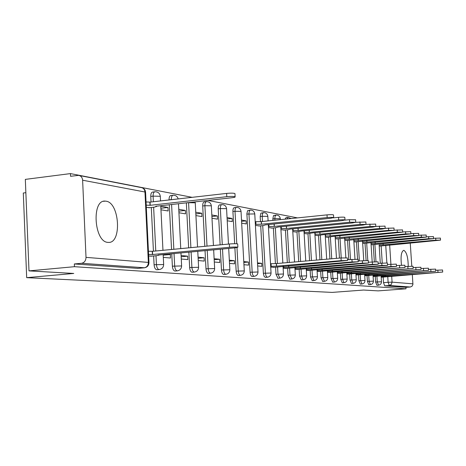 <?xml version="1.0" encoding="UTF-8"?>
<svg xmlns="http://www.w3.org/2000/svg" width="466" height="466" viewBox="0 0 466 466"><rect width="100%" height="100%" fill="white"/><g stroke="black" fill="none" stroke-linecap="round" stroke-linejoin="round"><path stroke-width="0.7" d="M408.222 266.307C408.123 257.541 406.678 252.222 403.894 250.347L403.742 250.329C401.255 251.529 400.504 256.475 401.494 265.166M106.015 201.19L105.258 201.114C91.377 199.419 94.068 242.058 107.891 242.372L108.357 242.402C122.034 243.636 119.663 202.529 106.015 201.19M375.258 276.367L375.619 282.041L376.947 285.279M367.051 275.61L367.418 281.4L368.792 284.703M358.517 274.829L358.884 280.736L360.311 284.109M349.634 274.014L350.007 280.043L351.486 283.485M340.378 273.163L340.757 279.32L342.294 282.833M330.732 272.272L331.11 278.563L332.718 282.157M320.666 271.346L321.051 277.783L322.722 281.452M310.152 270.379L310.537 276.961L312.278 280.713M299.155 269.371L299.551 276.099L301.368 279.944M287.65 268.311L288.052 275.202L289.951 279.134M275.598 267.199L276 274.264L277.992 278.289M260.71 225.829L263.401 273.728L264.164 276.472L265.451 277.404M250.149 210.119L247.609 210.661L246.881 213.649L250.096 272.243C250.341 274.754 250.999 276.169 252.065 276.489L252.281 276.472M234.887 247.865L236.145 271.154C236.402 273.728 237.083 275.179 238.208 275.511L238.446 275.493M220.36 249.228L221.466 270.006C221.723 272.651 222.439 274.142 223.622 274.486L223.878 274.462M205.04 250.661L205.984 268.795C206.252 271.509 207.009 273.047 208.25 273.402L208.529 273.379M188.864 252.176L189.645 267.519C189.918 270.309 190.716 271.888 192.027 272.26L192.336 272.231M171.756 253.778L172.373 266.173C172.653 269.045 173.492 270.67 174.878 271.049L175.216 271.02M153.658 255.956L154.083 264.746C154.374 267.7 155.254 269.371 156.722 269.767L157.094 269.738M297.518 217.89L207.976 200.421M192.132 197.334L70.442 173.597L70.558 176.294L78.649 175.373C81.002 175.822 82.325 177.435 82.622 180.214L86.012 257.366L148.357 262.416L144.967 192.004L82.622 180.214M25.857 192.697L23.3 193.011L26.678 277.666L73.762 273.449L28.991 270.88L74.461 266.692L406.014 288.809L378.142 290.877L363.608 290.044L332.101 292.403L26.678 277.666M28.991 270.88L25.327 179.387L70.442 173.597M412.34 274.608L412.923 284.505L412.031 286.235L410.307 287.009L405.915 287.336L384.7 285.844L383.512 282.658L383.157 277.089M382.254 263.04L381.159 245.966M410.255 243.083L411.781 266.144M405.915 287.336L406.014 288.809M144.588 267.781L81.567 263.284L74.339 263.96L74.461 266.692M81.567 263.284C84.393 262.69 85.872 260.715 86.012 257.366M148.66 256.044L152.097 256.102M146.312 207.358L149.749 207.673M163.31 257.378L170.492 258.03L170.317 254.488L163.199 255.152M160.962 209.787L168.15 210.976L167.976 207.463L160.887 208.25M181.274 259.009L187.845 259.609L187.67 256.166L181.157 256.766M178.938 212.764L185.52 213.859L185.346 210.44L178.857 211.145M198.242 260.552L204.265 261.1L204.091 257.75L198.126 258.292M195.924 215.583L201.947 216.579L201.778 213.253L195.837 213.894M214.296 262.009L219.812 262.509L219.643 259.253L214.179 259.743M211.995 218.245L217.511 219.16L217.342 215.921L211.902 216.498M229.511 263.395L234.567 263.855L234.392 260.675L229.389 261.123M227.222 220.768L232.284 221.606L232.109 218.449L227.128 218.973M243.945 264.705L248.576 265.125L248.407 262.032L243.823 262.434M241.673 223.167L246.31 223.936L246.141 220.855L241.574 221.327M257.663 265.952L261.904 266.336L261.735 263.313L257.535 263.68M255.409 225.445L259.644 225.934M270.711 267.14L274.579 267.286M268.48 227.612L272.354 228.049M283.142 268.27L286.677 268.393M280.928 229.674L284.476 230.064M294.99 269.348L298.228 269.447M292.799 231.643L296.044 231.986M306.308 270.373L309.261 270.455M304.135 233.518L307.094 233.821M317.119 271.358L319.816 271.416M314.969 235.318L317.672 235.58M327.464 272.295L329.916 272.342M325.332 237.037L327.796 237.258M337.367 273.198L339.598 273.222M335.258 238.679L337.5 238.872M346.855 274.06L348.883 274.072M344.776 240.258L346.803 240.421M355.966 274.888L357.801 274.888M353.904 241.772L355.739 241.906M364.709 275.68L366.363 275.668M362.665 243.223L364.325 243.334M373.109 276.449L374.594 276.42M371.087 244.621L372.579 244.702M374.332 261.752L373.243 244.644M366.095 260.436L365.012 243.269M357.538 259.143L356.455 241.837M348.743 259.614L347.554 240.351M339.458 258.106L338.275 238.802M329.922 258.933L328.606 237.182M319.973 259.795L318.517 235.499M309.575 260.698L307.979 233.734M298.706 261.636L296.97 231.893M287.324 262.626L285.442 229.965M275.394 263.517L273.373 227.944M272.942 220.401L272.855 218.863L274.829 218.659L275.103 216.073L276.082 215.047C278.493 215.088 279.897 216.3 280.299 218.688L274.829 218.659L274.917 220.197M260.465 221.484L260.191 216.533L262.201 216.323L262.498 213.678L263.523 212.63C265.999 212.671 267.437 213.917 267.839 216.364L262.201 216.323L262.492 221.466M234.666 243.712L232.918 211.517L235.015 211.29C234.981 208.896 235.47 207.609 236.489 207.428C239.087 207.469 240.602 208.78 241.027 211.354L235.015 211.29L236.78 243.765M220.127 244.866L218.21 208.809L220.354 208.576C220.319 206.123 220.837 204.807 221.909 204.626C224.583 204.667 226.132 206.007 226.569 208.657L220.354 208.576L222.276 244.662M204.813 246.322L202.71 205.96L204.894 205.722C204.871 203.199 205.419 201.854 206.549 201.667C209.292 201.708 210.888 203.089 211.337 205.809L204.894 205.722L207.009 246.112M188.643 247.865L186.353 202.949L188.579 202.594M171.54 249.491L169.315 204.755M169.076 199.955L171.348 199.512C171.331 196.862 171.948 195.44 173.206 195.254C175.781 195.231 177.435 196.454 178.181 198.918M153.425 251.215L151.304 207.498M151.036 202.011L150.763 196.402L153.093 196.134C153.081 193.407 153.745 191.951 155.079 191.765C158.073 191.806 159.815 193.314 160.298 196.279L153.093 196.134L153.366 201.743M381.182 277.183L382.516 277.142M246.141 220.855L241.505 220.063M232.109 218.449L227.053 217.581M217.342 215.921L211.82 214.972M201.778 213.253L195.749 212.222M185.346 210.44L178.763 209.31M167.976 207.463L160.787 206.228M379.19 245.961L380.524 246.025M287.906 217.372L286.124 217.552L285.035 219.166M275.913 215.065L273.49 215.589L272.855 218.863M263.342 212.653L260.867 213.183L260.191 216.533M236.274 207.452L234.398 207.655C233.379 207.836 232.884 209.123 232.918 211.517M221.676 204.65L219.777 204.859C218.705 205.04 218.181 206.356 218.21 208.809M206.287 201.696L204.37 201.912C203.24 202.093 202.687 203.444 202.71 205.96M172.892 195.289L170.935 195.516C169.671 195.703 169.047 197.118 169.065 199.768M154.724 191.806L152.755 192.039C151.415 192.225 150.751 193.681 150.763 196.402M74.339 263.96L137.878 268.375M170.317 254.488L167.288 254.197M187.67 256.166L181.099 255.531M204.091 257.75L198.067 257.168M219.643 259.253L214.127 258.717M234.392 260.675L229.342 260.191M248.407 262.032L243.776 261.583M261.735 263.313L257.494 262.906M150.728 256.23L156.524 255.688L158.982 255.17L158.219 255.048L234.608 247.895L237.87 247.219C236.612 246.922 233.827 246.945 229.522 247.289L152.598 254.518L148.584 254.483M148.427 251.267L152.446 251.308L229.348 243.986C233.652 243.642 236.431 243.625 237.689 243.934L237.695 244.056M152.598 254.518L152.446 251.308M146.05 201.941L150.058 202.122L150.209 205.308L146.202 205.139M148.829 207.778L154.159 207.178L156.593 206.473L155.83 206.263L231.893 197.747C234.252 197.462 235.33 197.153 235.132 196.827C233.868 196.349 231.089 196.303 226.802 196.687L150.209 205.308M150.058 202.122L226.627 193.407C230.915 193.023 233.687 193.075 234.951 193.559L234.963 193.745M273.431 267.385L347.485 260.506L341.17 260.622L276.606 266.156L271.212 266.307L271.066 263.709L276.454 263.564L341.013 257.972L347.327 257.919M270.519 263.762L271.066 263.709M270.664 266.354L271.212 266.307M276.606 266.156L276.454 263.564M285.553 268.486L358.226 261.81L352.098 261.927L288.815 267.303L283.573 267.449L283.503 266.22M347.438 259.725L358.069 259.282M283.095 267.49L283.573 267.449M288.815 267.303L288.722 265.777M297.122 269.54L368.455 263.051L362.507 263.168L300.459 268.393L295.357 268.544L295.293 267.373M358.173 261.001L368.303 260.576M294.949 268.579L295.357 268.544M300.459 268.393L300.372 266.948M308.177 270.542L378.223 264.234L372.439 264.356L311.573 269.435L306.616 269.587L306.552 268.474M368.402 262.218L378.066 261.816M306.261 269.616L306.616 269.587M311.573 269.435L311.492 268.061M318.75 271.503L387.543 265.364L381.922 265.492L322.204 270.437L317.375 270.583L317.311 269.523M378.165 263.377L387.392 262.999M317.072 270.606L317.375 270.583M322.204 270.437L322.128 269.121M328.874 272.424L396.461 266.447L390.986 266.569L332.375 271.387L327.668 271.532L327.604 270.525M387.491 264.49L396.31 264.129M332.375 271.387L332.299 270.14M338.572 273.309L404.995 267.484L342.12 272.301L337.524 272.447L337.466 271.486M396.403 265.556L404.843 265.212M342.12 272.301L342.044 271.107M347.881 274.154L413.167 268.474L351.457 273.181L346.972 273.321L346.92 272.4M404.937 266.575L413.022 266.249M351.457 273.181L351.387 272.039M356.81 274.963L421.008 269.424L360.416 274.02L356.041 274.159L355.983 273.28M413.109 267.56L420.862 267.245M360.416 274.02L360.346 272.93M255.205 221.711L261.362 221.583L261.508 224.222L255.351 224.356M258.857 226.016L263.459 225.55L265.358 224.88L330.627 218.292L333.673 217.599C332.829 217.29 330.662 217.284 327.173 217.575L261.508 224.222M261.362 221.583L327.01 214.873C330.493 214.581 332.66 214.587 333.51 214.908L333.516 214.995M274.206 223.983L274.346 226.406L268.416 226.528M271.585 228.124L276.093 227.676L278.01 227.029L341.968 220.657L344.986 219.981C344.176 219.69 342.079 219.684 338.683 219.969L274.346 226.406M333.307 217.861L338.52 217.337C341.916 217.051 344.019 217.057 344.823 217.354L344.828 217.436M286.439 226.191L286.573 228.486L280.864 228.602M283.718 230.134L288.145 229.703L290.068 229.08L352.768 222.899L355.756 222.253L349.634 222.253L286.573 228.486M344.887 220.138L349.477 219.678L355.599 219.76M298.112 228.288L298.24 230.466L292.735 230.583M295.304 232.056L301.578 231.031L363.061 225.043L366.02 224.42L360.078 224.426L298.24 230.466M355.762 222.323L365.862 221.979M309.255 230.286L309.377 232.359L304.071 232.47M306.372 233.891L312.57 232.901L372.887 227.088L375.812 226.482L370.033 226.493L309.377 232.359M365.857 221.915L366.02 224.42L375.66 224.094M319.915 232.196L320.031 234.171L314.905 234.276M316.962 235.645L323.084 234.689L382.271 229.045L385.166 228.457L379.551 228.474L320.031 234.171M375.806 226.424L385.015 226.115M330.109 234.019L330.225 235.901L325.274 236.006M327.097 237.328L333.143 236.396L394.114 230.344L388.644 230.367L330.225 235.901M385.161 228.34L393.962 228.049M339.877 235.761L339.988 237.561L335.2 237.66M336.813 238.936L402.676 232.15L397.347 232.179L339.988 237.561M394.102 230.175L402.531 229.901M349.244 237.433L349.349 239.151L344.712 239.25M346.133 240.479L410.878 233.88L405.688 233.915L349.349 239.151M402.665 231.934L410.732 231.678M358.226 239.035L358.331 240.677L353.84 240.776M355.08 241.965L418.748 235.54L413.68 235.58L358.331 240.677M410.866 233.623L418.602 233.379M365.391 275.744L428.528 270.338L369.02 274.829L364.744 274.969L364.692 274.125M420.944 268.498L428.388 268.2M369.02 274.829L368.955 273.781M366.858 240.573L366.958 242.145L362.606 242.238M363.678 243.392L426.297 237.13L421.351 237.177L366.958 242.145M418.73 235.248L426.157 235.015M373.639 276.495L435.751 271.218L377.291 275.604L373.115 275.744L373.062 274.934M428.464 269.4L435.611 269.115M377.291 275.604L377.227 274.602M375.153 242.046L375.247 243.555L371.029 243.642M371.944 244.761L433.549 238.662L428.72 238.709L375.247 243.555M426.274 236.804L433.409 236.582M381.578 277.218L442.7 272.057L385.242 276.35L381.159 276.484L381.106 275.715L381.479 281.79L377.279 281.913L376.918 276.233M435.693 270.274L442.554 269.977L442.7 272.057M385.242 276.35L385.178 275.389M383.128 243.462L383.221 244.912L379.126 245M379.895 246.077L440.521 240.13L435.803 240.182L383.221 244.912M433.526 238.301L440.382 238.091M376.866 285.291L378.526 285.163L377.279 281.913L375.619 282.041M368.711 284.714L370.394 284.586L369.101 281.266L368.74 275.476M367.418 281.4L373.406 281.144L373.01 274.94M360.224 284.114L361.936 283.986L360.602 280.602L360.23 274.69M358.884 280.736L365.006 280.474L364.61 274.13M351.393 283.491L353.135 283.357L351.748 279.903L351.376 273.868M350.007 280.043L356.269 279.804M342.195 282.845L343.972 282.705L342.533 279.175L342.155 273.018M340.757 279.32L347.17 279.076M332.608 282.169L334.413 282.029L332.922 278.423L332.538 272.127M331.11 278.563L337.681 278.324M322.606 281.464L324.441 281.318L322.891 277.631L322.501 271.195M321.051 277.783L327.779 277.538M312.156 280.724L314.026 280.579L312.412 276.81L312.022 270.222M310.537 276.961L317.439 276.717M301.234 279.955L303.139 279.804L301.461 275.948L301.065 269.208M299.551 276.099L306.628 275.86M291.867 278.983L289.998 275.045L289.596 268.148M288.052 275.202L295.316 274.957M277.835 278.307L279.816 278.144L277.986 274.101L277.585 267.03M276 274.264L283.468 274.02M265.282 277.421L267.303 277.258L266.034 275.994L265.387 273.105L262.725 225.626M263.366 273.274L271.043 273.035M254.308 276.309L254.121 276.321C253.061 275.994 252.409 274.579 252.164 272.068L248.931 213.434L249.38 210.882L250.341 210.096C252.875 210.137 254.354 211.413 254.768 213.923L246.893 214.086M250.096 272.243L258.001 271.998M240.514 275.324L240.305 275.336C239.192 275.004 238.505 273.548 238.254 270.973L236.984 247.592M236.145 271.154L244.289 270.915M225.987 274.288L225.765 274.305C224.589 273.961 223.872 272.464 223.616 269.82L222.509 249.025M221.466 270.006L229.855 269.767M210.684 273.198L210.44 273.216C209.199 272.86 208.448 271.323 208.18 268.608L207.236 250.458M205.984 268.795L214.645 268.562M194.532 272.045L194.264 272.062C192.953 271.695 192.167 270.117 191.893 267.327L191.107 251.966M189.645 267.519L198.592 267.292M177.464 270.828L177.167 270.851C175.781 270.466 174.948 268.841 174.668 265.97L174.045 253.562M172.373 266.173L181.624 265.952M159.389 269.54L159.063 269.564C157.595 269.167 156.722 267.49 156.43 264.537L155.999 255.741M154.083 264.746L163.659 264.531M383.512 282.658L388.12 282.303L387.753 276.629M386.867 262.882L385.743 245.401M389.663 244.93L390.91 264.205M391.69 276.239L392.069 282.151L412.946 283.841M375.992 261.688L374.897 244.493M367.791 260.447L366.695 243.118M359.368 260.902L358.168 241.679M350.484 259.469L349.29 240.188M341.228 257.954L340.046 238.633M331.728 258.776L330.406 237.013M321.808 259.638L320.352 235.324M311.451 260.535L309.849 233.553M300.611 261.473L298.869 231.707M289.27 262.457L287.382 229.773M277.381 263.488L275.348 227.752M190.885 247.65L188.584 202.698L195.266 202.809L195.108 201.865M173.835 249.275L171.593 204.498M171.354 199.698L174.837 199.302M155.766 250.993L153.634 207.236M160.31 196.448L160.531 200.928M286.969 218.968L288.058 217.354L291.151 218.537M195.271 202.949L197.543 247.015M211.343 205.937L213.428 245.5M226.575 208.768L228.474 244.067M241.033 211.459L244.283 270.857C244.178 273.42 242.868 274.911 240.351 275.342L238.248 275.517M254.774 214.016L257.995 271.946C257.896 274.445 256.62 275.907 254.162 276.321L252.1 276.489M267.845 216.445L268.096 220.896M280.299 218.764L280.351 219.643M137.476 268.41L144.227 267.81C146.86 267.268 148.24 265.474 148.357 262.416L148.974 262.626M384.7 285.844L389.296 285.495L388.12 282.303L392.069 282.151L391.341 284.423L389.296 285.495L410.307 287.009M79.319 175.501L141.245 187.565C143.441 187.984 144.681 189.464 144.967 192.004L145.59 192.4M152.417 254.5L152.26 251.29M229.522 247.289L229.348 243.986M149.871 202.087L150.029 205.279M226.627 193.407L226.802 196.687M276.484 266.144L276.338 263.552M341.17 260.622L341.013 257.972M288.699 267.292L288.611 265.783M352.098 261.927L351.935 259.341M300.349 268.381L300.261 266.954M362.507 263.168L362.35 260.645M311.474 269.43L311.393 268.067M372.439 264.356L372.282 261.892M322.105 270.426L322.029 269.132M381.922 265.492L381.765 263.08M332.281 271.381L332.206 270.146M390.986 266.569L390.834 264.216M342.027 272.295L341.951 271.119M399.659 267.606L399.508 265.3M351.37 273.169L351.3 272.045M407.971 268.602L407.82 266.342M360.329 274.014L360.265 272.936M415.934 269.552L415.788 267.338M261.234 221.56L261.385 224.204M255.822 221.647L255.968 224.292M327.01 214.873L327.173 217.575M274.09 223.995L274.224 226.383M268.853 224.525L268.958 226.476M338.52 217.337L338.683 219.969M286.328 226.196L286.456 228.462M281.237 226.709L281.342 228.556M349.477 219.678L349.634 222.253M298.001 228.293L298.129 230.449M293.05 228.783L293.149 230.542M359.915 221.909L360.078 224.426M309.15 230.297L309.273 232.342M304.327 230.763L304.426 232.435M369.882 224.041L370.033 226.493M319.816 232.202L319.932 234.153M315.109 232.656L315.208 234.247M379.394 226.074L379.551 228.474M330.015 234.025L330.126 235.883M325.431 234.462L325.524 235.982M388.493 228.02L388.644 230.367M339.784 235.773L339.895 237.544M335.316 236.192L335.404 237.643M397.201 229.884L397.347 232.179M349.156 237.444L349.261 239.14M344.788 237.852L344.875 239.233M405.537 231.666L405.688 233.915M358.144 239.041L358.243 240.666M353.88 239.437L353.962 240.765M413.534 233.379L413.68 235.58M368.938 274.818L368.874 273.787M423.577 270.466L423.431 268.3M366.777 240.578L366.876 242.134M362.612 240.963L362.688 242.233M421.206 235.015L421.351 237.177M377.21 275.598L377.145 274.608M430.916 271.34L430.776 269.214M375.078 242.052L375.171 243.543M371 242.425L371.076 243.642M428.58 236.594L428.72 238.709M385.166 276.344L385.108 275.394M437.976 272.185L437.83 270.099M383.058 243.468L383.145 244.895M380.291 263.203L379.143 244.994M435.663 238.109L435.803 240.182M103.522 201.312L105.258 201.114M156.786 269.773L159.127 269.564C162.017 269.08 163.525 267.368 163.653 264.432L163.17 254.582M160.764 205.71L162.96 250.312M174.936 271.049L177.22 270.851C180.027 270.379 181.495 268.713 181.618 265.865L180.965 252.916M192.079 272.26L194.316 272.068C197.042 271.608 198.469 269.989 198.586 267.216L197.77 251.343M208.296 273.402L210.486 273.216C213.143 272.767 214.529 271.195 214.64 268.492L213.661 249.858M223.668 274.486L225.812 274.305C228.392 273.868 229.744 272.336 229.849 269.703L228.707 248.448M289.805 279.151L291.751 278.994C294.04 278.604 295.228 277.247 295.316 274.923L294.879 267.408M178.484 203.724L180.75 248.617M268.305 224.583L271.043 272.989C270.944 275.429 269.697 276.851 267.303 277.258M280.759 226.756L282.839 263.01M283.025 266.261L283.468 273.979C283.375 276.361 282.157 277.748 279.816 278.144M292.636 228.823L294.564 261.997M303.972 230.798L305.754 261.03M306.197 268.503L306.628 275.82C306.541 278.097 305.381 279.425 303.139 279.804M314.812 232.685L316.449 260.104M317.008 269.546L317.433 276.682C317.352 278.907 316.216 280.206 314.026 280.579M325.181 234.485L326.672 259.213M327.353 270.548L327.773 277.509C327.697 279.687 326.584 280.957 324.441 281.318M335.112 236.215L336.464 258.368M337.262 271.503L337.675 278.295C337.6 280.427 336.51 281.674 334.413 282.029M344.624 237.864L345.854 257.745M346.756 272.418L347.164 279.052C347.094 281.144 346.028 282.361 343.972 282.705M353.758 239.448L354.987 259.154M355.867 273.292L356.269 279.781C356.199 281.825 355.15 283.019 353.135 283.357M362.525 240.969L363.754 260.541M361.936 283.986C363.917 283.648 364.936 282.478 365.006 280.474M370.948 242.431L372.183 261.898M370.394 284.586C372.334 284.26 373.336 283.112 373.406 281.144M378.526 285.163C380.431 284.843 381.415 283.718 381.479 281.79M137.54 268.416L144.291 267.81C147.273 267.309 148.835 265.544 148.974 262.515L145.578 192.208C145.299 189.843 144.017 188.322 141.74 187.652M237.87 247.219L237.689 243.934M156.582 206.176L156.593 206.473M234.951 193.559L235.132 196.827M347.485 260.506L347.321 257.867M358.226 261.81L358.063 259.23M368.455 263.051L368.297 260.535M378.223 264.234L378.066 261.776M387.543 265.364L387.392 262.964M396.461 266.447L396.31 264.094M404.995 267.484L404.843 265.183M413.167 268.474L413.022 266.22M421.008 269.424L420.862 267.216M333.51 214.908L333.673 217.599M344.823 217.354L344.986 219.981M355.593 219.69L355.756 222.253M375.654 224.035L375.812 226.482M385.015 226.062L385.166 228.457M393.962 228.002L394.114 230.344M402.525 229.86L402.676 232.15M410.732 231.637L410.878 233.88M418.602 233.338L418.748 235.54M428.528 270.338L428.382 268.177M426.151 234.975L426.297 237.13M435.751 271.218L435.611 269.092M433.409 236.547L433.549 238.662M440.382 238.062L440.521 240.13"/></g></svg>
